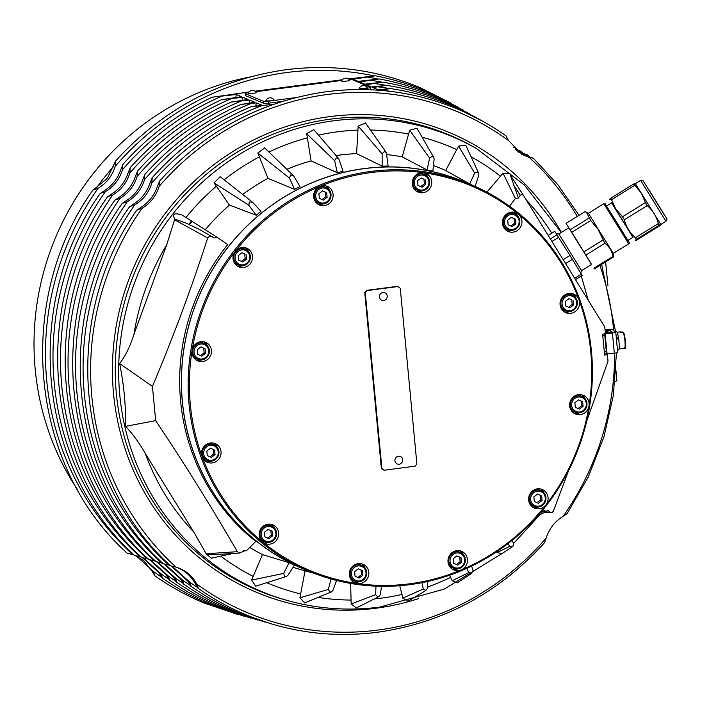 <?xml version="1.0" encoding="UTF-8"?>
<svg xmlns="http://www.w3.org/2000/svg" width="702" height="702" viewBox="0 0 702 702"><rect width="100%" height="100%" fill="white"/><g stroke="black" fill="none" stroke-linecap="round" stroke-linejoin="round"><path stroke-width="1.05" d="M129.607 206.853L133.547 204.08C141.55 199.017 147.087 191.909 150.158 182.774L152.185 177.887L151.808 183.046C148.859 192.585 143.155 199.903 134.696 204.993L129.607 206.66C52.264 315.365 67.532 477.579 163.303 563.706L170.095 565.4M168.594 564.926L168.726 564.961A272.499 261.135 -67.3 0 1 84.31 393.822A272.499 261.135 -67.3 0 1 134.696 204.993M170.533 565.794L175.939 567.067C185.144 569.901 192.076 575.561 196.727 584.038C197.999 586.644 198.42 588.039 197.99 588.215L197.938 588.179C213.022 598.832 229.071 607.721 246.077 614.847C288.136 632.239 331.967 638.039 377.571 632.248C443.137 622.867 498.789 593.014 544.524 542.699L546.095 538.188C549.166 528.694 554.87 521.384 563.206 516.242L566.909 513.803M175.816 567.023L175.939 567.067A271.621 260.293 -67.3 0 1 91.83 396.507A271.621 260.293 -67.3 0 1 142.032 208.319L136.943 209.986C59.889 318.322 75.105 479.957 170.516 565.803M143.173 557.73L160.67 573.56C161.934 576.166 162.355 577.562 161.925 577.737L161.872 577.711C177.273 588.601 193.647 597.683 211.012 604.957L244.077 616.216M100.272 193.533L104.212 190.76C112.232 185.697 117.769 178.589 120.841 169.445L122.868 164.549L122.49 169.708C119.542 179.264 113.829 186.583 105.361 191.681L100.272 193.348C21.744 303.51 37.241 468.058 134.433 555.308L141.216 557.002M235.846 97.42L236.276 94.498L212.267 97.157C178.071 113.47 148.192 135.977 122.622 164.68L122.868 164.549M150.386 559.827L167.883 575.658C169.147 578.264 169.568 579.659 169.138 579.834L169.085 579.799C184.415 590.645 200.728 599.692 218.024 606.932L250.991 618.164M107.608 196.867L111.548 194.085C119.559 189.022 125.105 181.923 128.168 172.771L130.195 167.883L129.817 173.043C126.869 182.59 121.156 189.909 112.697 195.007L107.608 196.674C29.379 306.467 44.814 470.437 141.646 557.406L148.438 559.099M242.497 100.219L242.936 97.288L221.771 99.579M157.599 561.925L175.096 577.746C176.36 580.361 176.781 581.756 176.351 581.932L176.299 581.897C191.567 592.69 207.818 601.693 225.035 608.915L257.915 620.103M114.935 200.193L118.884 197.42C126.895 192.357 132.432 185.249 135.495 176.105L137.531 171.218L137.153 176.377C134.196 185.925 128.492 193.243 120.033 198.333L114.944 200C37.004 309.433 52.387 472.815 148.868 559.503L155.651 561.196M249.157 103.027L249.596 100.079L231.362 101.992C195.358 118.278 163.996 141.4 137.285 171.349L137.531 171.218M164.812 564.022L182.301 579.843C183.573 582.458 183.994 583.853 183.564 584.02L183.512 583.994C198.719 594.743 214.9 603.702 232.046 610.889L264.829 622.051M122.271 203.519L126.211 200.746C134.222 195.682 139.759 188.584 142.831 179.44L144.858 174.552L144.48 179.712C141.532 189.25 135.819 196.569 127.36 201.667L122.271 203.334C44.63 312.399 59.96 475.201 156.081 561.609L162.873 563.302M255.809 105.853L256.256 102.861L241.067 104.387C204.089 120.639 171.937 144.068 144.612 174.684L144.858 174.552M172.025 566.119L189.514 581.94C190.786 584.555 191.207 585.942 190.777 586.117L190.725 586.091C205.87 596.788 221.99 605.712 239.066 612.864L271.753 623.999M273.745 104.247L250.895 106.765C212.89 122.964 179.905 146.709 151.939 178.018L152.185 177.887M348.385 78.957L375.473 75.825L352.913 79.194L358.099 81.362L379.317 78.984L359.573 81.976L364.786 84.161L383.073 82.16L366.233 84.766L371.472 86.96L386.714 85.354L372.894 87.557L378.159 89.759L390.242 88.557L379.791 90.312M92.936 190.207L106.414 179.089A274.07 262.636 -67.3 0 1 107.66 177.492L115.54 161.223L115.163 166.383C112.206 175.93 106.502 183.248 98.034 188.347L92.945 190.014C14.119 300.544 29.668 465.68 127.22 553.211L133.994 554.896M132.529 554.44L132.643 554.475A276.921 265.374 -67.3 0 1 46.709 380.414A276.921 265.374 -67.3 0 1 98.034 188.347M135.96 555.633L153.448 571.454L154.659 575.614C170.112 586.547 186.565 595.673 203.992 602.974L237.109 614.259M521.393 154.036L533.353 158.204L558.16 185.082L579.027 215.338M533.292 158.169L529.299 157.502L522.051 154.422L508.511 140.532L505.905 135.793C490.812 125.149 474.771 116.26 457.774 109.143C415.716 91.751 371.885 85.951 326.281 91.734C260.688 101.123 205.019 130.993 159.275 181.353L159.143 186.372C156.186 195.919 150.482 203.229 142.032 208.319M518.453 152.071L527.167 154.677L529.949 157.309M527.167 154.677L519.068 152.518M139.742 556.537L139.856 556.572A276.035 264.522 -67.3 0 1 54.229 383.099A276.035 264.522 -67.3 0 1 105.361 191.681M146.955 558.634L147.069 558.669A275.158 263.68 -67.3 0 1 61.75 385.775A275.158 263.68 -67.3 0 1 112.697 195.007M154.168 560.731L154.291 560.766A274.271 262.829 -67.3 0 1 69.27 388.46A274.271 262.829 -67.3 0 1 120.033 198.333M161.381 562.828L161.504 562.864A273.385 261.986 -67.3 0 1 76.79 391.146A273.385 261.986 -67.3 0 1 127.36 201.667M513.215 147.244L514.97 147.736L513.601 147.674M515.365 149.684L521.042 151.193L523.824 153.817M521.042 151.193L516.268 150.289M664.469 215.189L642.944 180.537L640.619 180.396L665.944 221.27L660.784 224.473L635.222 183.476M611.144 198.903C609.213 199.789 609.117 199.543 610.854 198.157L615.759 209.02L622.507 216.778L645.392 202.597L641.382 193.147L633.739 183.977C635.67 183.082 635.766 183.327 634.029 184.714M622.507 216.778L624.376 219.796C626.219 226.913 629.905 232.897 635.424 237.741L636.389 239.347C634.652 240.733 634.748 240.979 636.688 240.093L659.564 225.904C661.31 224.526 661.214 224.271 659.275 225.167L658.301 223.561C656.458 216.444 652.781 210.46 647.262 205.616L645.392 202.597M659.564 225.904C661.31 224.526 661.214 224.271 659.275 225.167L636.389 239.347C634.652 240.733 634.748 240.979 636.688 240.093M632.906 237.285L611.574 202.86M512.416 230.361A8.608 8.248 112.7 0 0 514.864 213.952A8.608 8.248 112.7 0 0 503.281 222.973A8.608 8.248 112.7 0 0 508.222 229.826L505.817 228.817A8.608 8.248 -67.3 0 1 503.817 227.615M510.907 226.053L514.584 223.236L514.145 218.629L511.354 217.409L515.479 219.182L515.917 223.798L512.241 226.614L508.134 224.815L507.704 220.209L511.372 217.392M321.393 185.89A8.608 8.248 -67.3 0 1 323.657 186.46L326.061 187.469C333.257 194.015 332.432 199.491 323.578 203.896L319.41 203.343A8.608 8.248 112.7 0 0 331.002 194.322A8.608 8.248 112.7 0 0 321.937 186.925A8.608 8.248 112.7 0 0 319.41 203.343L317.014 202.343A8.608 8.248 -67.3 0 1 315.014 201.132M322.104 199.57L325.772 196.753L325.342 192.146L322.543 190.926M201.974 359.88A8.608 8.248 112.7 0 0 204.422 343.471A8.608 8.248 112.7 0 0 192.839 352.492A8.608 8.248 112.7 0 0 197.78 359.345L195.375 358.345A8.608 8.248 -67.3 0 1 193.375 357.134M200.465 355.572L204.142 352.755L203.703 348.148L200.912 346.928M269.077 542.383A8.608 8.248 112.7 0 1 264.944 541.83L269.112 542.383A8.608 8.248 112.7 0 0 271.595 525.956A8.608 8.248 112.7 0 0 260.012 534.977A8.608 8.248 112.7 0 0 264.944 541.83L262.548 540.83A8.608 8.248 -67.3 0 1 260.547 539.619M267.637 538.057L271.305 535.24L270.875 530.633L268.076 529.413M457.95 568.848A8.608 8.248 112.7 0 0 460.398 552.439A8.608 8.248 112.7 0 0 448.815 561.46A8.608 8.248 112.7 0 0 453.755 568.313L451.351 567.313A8.608 8.248 -67.3 0 1 449.35 566.102M456.44 564.54L460.117 561.723L459.678 557.116L456.888 555.896M577.369 394.857A8.608 8.248 -67.3 0 1 579.633 395.428L582.037 396.437C589.232 402.983 588.408 408.459 579.554 412.864L575.386 412.311A8.608 8.248 112.7 0 0 586.969 403.29A8.608 8.248 112.7 0 0 577.913 395.893A8.608 8.248 112.7 0 0 575.386 412.311L572.99 411.311A8.608 8.248 -67.3 0 1 570.989 410.1M578.079 408.538L581.747 405.721L581.317 401.114L578.518 399.894L582.651 401.667L583.081 406.282L579.413 409.099L575.307 407.3L574.868 402.694L578.545 399.877M332.52 191.857A10.126 9.705 -67.3 0 1 319.471 205.01A10.126 9.705 -67.3 0 1 319.954 186.363A208.547 199.851 -67.3 0 1 423.596 172.762A208.547 199.851 -67.3 0 1 518.392 214.198A208.547 199.851 -67.3 0 1 578.922 299.57A208.547 199.851 -67.3 0 1 588.987 405.993A10.126 9.705 -67.3 0 1 575.438 413.978A10.126 9.705 -67.3 0 1 580.958 394.673A10.126 9.705 -67.3 0 1 588.987 405.993A208.547 199.851 -67.3 0 1 545.875 504.966A10.126 9.705 -67.3 0 1 530.01 493.813A10.126 9.705 -67.3 0 1 544.541 490.847A10.126 9.705 -67.3 0 1 545.875 504.966A208.547 199.851 -67.3 0 1 461.144 569.954A10.126 9.705 -67.3 0 1 451 553.553A10.126 9.705 -67.3 0 1 466.856 556.826A10.126 9.705 -67.3 0 1 461.144 569.954A208.547 199.851 -67.3 0 1 357.493 583.555A10.126 9.705 -67.3 0 1 349.464 572.235A10.126 9.705 -67.3 0 1 363.013 564.25A10.126 9.705 -67.3 0 1 357.493 583.555A208.547 199.851 -67.3 0 1 262.706 542.119A10.126 9.705 -67.3 0 1 272.824 524.824A10.126 9.705 -67.3 0 1 276.448 540.321A10.126 9.705 -67.3 0 1 262.706 542.119A208.547 199.851 -67.3 0 1 202.167 456.756A10.126 9.705 -67.3 0 1 215.224 443.603A10.126 9.705 -67.3 0 1 214.742 462.249A10.126 9.705 -67.3 0 1 202.167 456.756A208.547 199.851 -67.3 0 1 192.111 350.324A208.547 199.851 -67.3 0 1 235.223 251.36A208.547 199.851 -67.3 0 1 319.954 186.363A10.126 9.705 -67.3 0 1 332.52 191.857M318.006 204.238A10.126 9.705 112.7 0 0 323.157 203.94M248.964 249.552A10.126 9.705 -67.3 0 1 238.847 266.848A10.126 9.705 -67.3 0 1 235.223 251.36A10.126 9.705 -67.3 0 1 248.964 249.552M237.39 266.076A10.126 9.705 112.7 0 0 242.541 265.777M248.499 251.562A10.126 9.705 112.7 0 0 245.095 247.674M203.343 341.707A10.126 9.705 -67.3 0 1 211.1 354.247A10.126 9.705 -67.3 0 1 192.111 350.324A10.126 9.705 -67.3 0 1 203.343 341.707M196.367 360.24A10.126 9.705 112.7 0 0 201.527 359.942M207.476 345.726A10.126 9.705 112.7 0 0 204.071 341.839M217.05 446.981A10.126 9.705 112.7 0 0 213.645 443.102M274.649 528.211A10.126 9.705 112.7 0 0 271.244 524.324M364.838 567.628A10.126 9.705 112.7 0 0 361.433 563.75M463.452 554.694A10.126 9.705 112.7 0 0 460.047 550.807M544.068 492.857A10.126 9.705 112.7 0 0 540.663 488.969M573.982 413.206A10.126 9.705 112.7 0 0 579.132 412.908M573.209 312.688A10.126 9.705 -67.3 0 1 560.02 303.422A10.126 9.705 -67.3 0 1 578.922 299.57A10.126 9.705 -67.3 0 1 573.209 312.688M564.408 311.942A10.126 9.705 112.7 0 0 569.559 311.644M519.726 228.308A10.126 9.705 -67.3 0 1 508.274 231.493A10.126 9.705 -67.3 0 1 504.641 216.005A10.126 9.705 -67.3 0 1 518.392 214.198A10.126 9.705 -67.3 0 1 519.726 228.308M506.809 230.721A10.126 9.705 112.7 0 0 511.969 230.423M431.625 184.082A10.126 9.705 -67.3 0 1 418.085 192.076A10.126 9.705 -67.3 0 1 423.596 172.762A10.126 9.705 -67.3 0 1 431.625 184.082M416.619 191.295A10.126 9.705 112.7 0 0 421.779 190.997M589.68 406.019A209.565 200.825 112.7 0 0 471.2 184.74A209.565 200.825 112.7 0 0 190.883 350.079A209.565 200.825 112.7 0 0 309.354 571.358A209.565 200.825 112.7 0 0 589.68 406.019M309.354 571.358L302.685 568.559A209.565 200.825 -67.3 0 1 184.205 347.288A209.565 200.825 -67.3 0 1 464.531 181.95L471.2 184.74M250.833 106.853L261.521 105.063L256.256 102.861M217.532 237.504L227.694 244.621A209.845 201.088 -67.3 0 0 180.607 401.053A209.845 201.088 -67.3 0 0 255.756 541.453L247.086 550.114L245.797 550.807L243.761 550.324L242.427 551.798L239.698 553.009L237.355 551.684C212.864 509.196 185.635 465.505 155.668 420.638L152.431 386.398L119.63 363.522C125.509 355.958 130.291 346.174 133.985 334.161L166.69 244.849L174.78 219.068L186.03 223.069L199.658 229.572L214.233 237.987L217.532 237.504L183.468 215.909M219.103 554.378L206.476 554.29L193.849 532.116L145.261 453.466C139.461 443.137 132.897 434.099 125.561 426.351C125.948 406.054 123.964 385.108 119.63 363.522M152.431 386.398C173.447 336.539 191.865 287.048 207.695 237.934L209.74 236.074L212.645 236.749M509.564 206.239L515.391 198.412L518.409 198.078L520.27 195.27L521.84 194.357L523.359 195.217L604.773 327.035L605.422 333.696L602.632 334.178L604.615 355.142L607.405 354.65L608.011 361.276L586.661 421.279M518.409 198.078L510.398 175.219M568.673 470.375L553.255 511.486L551.324 512.82L544.348 512.504M551.939 512.741L550.245 512.399L547.929 510.407L547.025 511.153L544.945 511.03L543.058 509.599M427.325 581.546L427.843 587.864L425.842 590.522L423.262 589.004L422.025 582.66M408.108 601.149L425.842 590.522M286.925 169.287A212.881 204.001 -67.3 0 1 311.091 160.89L337.258 172.727A209.845 201.088 -67.3 0 1 340.154 171.981A209.845 201.088 -67.3 0 1 343.067 171.279L338.733 158.67L313.943 129.765M337.258 172.727L334.635 160.661L336.328 157.88L338.733 158.67M307.836 570.717A209.644 200.895 -67.3 0 1 182.327 401.667A209.644 200.895 -67.3 0 1 267.102 208.669A209.644 200.895 -67.3 0 1 469.682 184.108M433.459 165.54A212.881 204.001 -67.3 0 1 445.691 170.525L469.761 183.977A209.845 201.088 -67.3 0 1 472.753 185.398M386.899 154.598A212.881 204.001 -67.3 0 1 402.22 156.879L427.088 169.963A209.845 201.088 -67.3 0 1 432.853 171.227L434.134 159.1L433.801 157.555L417.014 128.326M336.082 155.581A212.881 204.001 -67.3 0 1 356.59 153.615L382.178 166.146A209.845 201.088 -67.3 0 1 388.109 166.058L386.363 152.615L384.345 151.579L382.134 153.887L358.16 126.044L365.584 123.122M242.708 194.436A212.881 204.001 -67.3 0 1 267.988 178.343L294.577 189.373A209.845 201.088 -67.3 0 1 299.965 186.644L293.708 175.93L290.531 174.965L289.461 178.08L257.862 153.045L264.672 147.929M205.3 229.721A212.881 204.001 -67.3 0 1 229.431 205.098L256.256 215.251A209.845 201.088 -67.3 0 1 260.96 211.381L252.571 202.229L249.254 201.983L248.859 205.291L214.049 182.862L220.182 176.711M356.59 153.615L358.16 126.044M402.22 156.879L409.652 130.221L416.97 128.255M445.691 170.525L458.617 146.095L465.786 145.314M486.925 192.172L503.018 173.201L509.836 173.552M539.338 515.022L538.109 515.426M501.816 553.685L497.034 552.535L496.516 551.842M457.344 582.792L452.237 580.712L449.578 575.219M407.906 601.272L402.79 598.139L399.754 585.705M607.914 285.503L605.624 261.881M136.943 210.179L140.883 207.406C148.885 202.343 154.422 195.244 157.485 186.109L159.512 181.221M212.223 97.245L249.078 91.971M255.045 91.181L342.383 79.738M221.718 99.666L241.462 96.674L236.276 94.498M231.309 102.08L248.148 99.473L242.936 97.288M241.014 104.475L254.835 102.264L249.596 100.079M113.268 166.83A265.347 254.273 112.7 0 0 96.832 187.46M249.737 77.036A265.242 254.177 112.7 0 0 35.214 369.436A265.242 254.177 112.7 0 0 77.211 489.171M537.065 502.702L540.733 499.885L540.294 495.279L537.504 494.059M538.566 507.011A8.608 8.248 112.7 0 0 541.014 490.601A8.608 8.248 112.7 0 0 529.431 499.622A8.608 8.248 112.7 0 0 534.371 506.475L531.967 505.475A8.608 8.248 -67.3 0 1 529.966 504.264M357.827 577.483L361.495 574.666L361.065 570.059L358.266 568.839L362.399 570.612L362.829 575.228L359.161 578.044L355.054 576.245L354.624 571.639L358.292 568.822M359.336 581.791A8.608 8.248 112.7 0 0 361.784 565.382A8.608 8.248 112.7 0 0 350.201 574.403A8.608 8.248 112.7 0 0 355.133 581.256L352.737 580.247A8.608 8.248 -67.3 0 1 350.737 579.045M210.038 456.835L213.715 454.018L213.276 449.412L210.486 448.192M211.548 461.144A8.608 8.248 112.7 0 0 213.996 444.735A8.608 8.248 112.7 0 0 202.413 453.755A8.608 8.248 112.7 0 0 207.353 460.609L204.949 459.599A8.608 8.248 -67.3 0 1 202.948 458.397M241.488 261.407L245.156 258.59L244.726 253.984L241.927 252.764M242.997 265.716A8.608 8.248 112.7 0 0 245.446 249.307A8.608 8.248 112.7 0 0 233.854 258.327A8.608 8.248 112.7 0 0 238.794 265.18L236.398 264.18A8.608 8.248 -67.3 0 1 234.398 262.969M420.717 186.627L424.394 183.81L423.955 179.203L421.165 177.983M420.007 172.946A8.608 8.248 -67.3 0 1 422.271 173.526L424.675 174.526C431.879 181.072 431.046 186.548 422.192 190.953L418.032 190.4A8.608 8.248 112.7 0 0 429.615 181.379A8.608 8.248 112.7 0 0 420.551 173.982A8.608 8.248 112.7 0 0 418.032 190.4L415.628 189.4A8.608 8.248 -67.3 0 1 413.627 188.189M568.506 307.274L572.174 304.457L571.744 299.851L568.945 298.631M570.015 311.583A8.608 8.248 112.7 0 0 572.463 295.173A8.608 8.248 112.7 0 0 560.88 304.194A8.608 8.248 112.7 0 0 565.812 311.047L563.416 310.047A8.608 8.248 -67.3 0 1 561.416 308.836M581.572 270.647L591.549 264.461L576.5 239.935L568.831 227.799L558.853 233.985L581.572 270.647L580.808 273.236M625.596 237.048L614.961 219.463C600.157 196.534 607.405 205.765 603.852 203.712L628.702 243.813L613.267 253.378L588.416 213.285L585.056 211.609L566.066 223.376L568.769 227.843M613.267 253.378L613.302 257.125L612.916 256.458C612.012 250.974 609.336 246.577 604.887 243.287L598.148 229.493L590.759 220.533L586.381 212.188M606.528 205.993L611.635 202.825L620.349 216.646L632.967 237.241L627.86 240.409M612.513 332.529L609.59 330.379M618.409 338.188A8.45 1.299 -96.7 0 0 618.286 337.469L616.47 339.549A5.467 0.842 -96.7 0 0 616.488 339.645L618.532 338.101A9.31 1.43 83.3 0 1 618.918 349.429A9.31 1.43 83.3 0 1 618.523 349.956L617.47 350.079M619.024 349.026L621.603 348.727A8.45 1.299 -96.7 0 0 621.647 348.718L624.973 347.815A7.95 1.22 -96.7 0 0 625.342 340.97A7.95 1.22 -96.7 0 0 623.534 332.45L620.112 332.336A8.45 1.299 -96.7 0 0 619.638 331.932A8.45 1.299 -96.7 0 0 619.603 331.941L623.025 332.055M623.534 332.45L622.99 331.993A8.45 1.299 83.3 0 1 624.929 341.075A8.45 1.299 83.3 0 1 624.526 348.385M615.127 331.598L616.365 331.449A9.31 1.43 83.3 0 1 618.374 337.188L618.286 337.469M616.391 338.662L618.374 337.188M605.387 333.362L612.785 332.494L609.257 329.922L605.106 330.405M609.301 330.396L609.257 329.922M605.063 329.966L607.835 329.642A4.045 0.562 174.6 0 1 612.486 329.677L615.715 332.028A4.045 0.562 174.6 0 1 615.768 332.107A4.045 0.562 174.6 0 1 612.416 332.985L605.045 333.757M604.65 333.827L606.537 353.711L614.329 353.246A4.045 0.562 -5.4 0 0 617.69 352.369L615.768 332.107M607.063 354.098L605.142 333.836M605.238 331.818L607.309 331.669L605.247 331.906M605.221 331.651L605.905 331.651L605.229 331.73M605.256 331.993L608.107 331.748L605.817 332.011L606.94 332.827L605.264 332.116M606.721 332.853L605.817 332.011M605.826 332.125L605.361 332.178M383.511 292.515A4.045 3.879 -67.3 0 1 386.644 298.596A4.045 3.879 -67.3 0 1 379.879 298.517A4.045 3.879 -67.3 0 1 383.511 292.515M381.353 468.287L364.75 292.629L366.505 290.374L397.604 286.293L400.272 288.259L416.883 463.917L415.119 466.172L384.02 470.252L381.353 468.287L381.888 468.506L365.286 292.848L364.75 292.629M384.02 470.252L381.888 468.506M365.286 292.848L367.041 290.602L366.505 290.374M367.041 290.602L398.139 286.513M397.104 456.669A4.045 3.879 -67.3 0 1 402.711 460.38A4.045 3.879 -67.3 0 1 396.639 463.627A4.045 3.879 -67.3 0 1 397.104 456.669M253.755 93.278A4.045 0.562 174.6 0 1 248.289 93.226A4.589 4.589 0 0 1 256.335 92.462A4.045 0.562 174.6 0 1 253.755 93.278M349.64 80.212A4.045 0.562 174.6 0 1 345.682 81.195A4.045 0.562 174.6 0 1 341.602 80.976A4.589 4.589 0 0 1 349.64 80.212M295.823 97.596L268.348 101.202A4.045 0.562 174.6 0 1 263.39 101.263L245.244 93.664A4.045 0.562 174.6 0 1 245.103 93.533A4.045 0.562 174.6 0 1 248.069 92.708L248.587 92.638M255.695 91.708L341.9 80.397M349.07 79.519A4.045 0.562 174.6 0 1 352.167 79.633L370.314 87.232A4.045 0.562 174.6 0 1 370.454 87.364A4.045 0.562 174.6 0 1 367.488 88.189L357.099 89.549M370.454 87.364L370.647 89.356A4.045 0.562 174.6 0 1 369.98 89.733M282.467 101.369L268.541 103.194A4.045 0.562 174.6 0 1 263.583 103.255L245.437 95.656A4.045 0.562 174.6 0 1 245.288 95.533L245.103 93.533M273.947 99.833A4.045 0.562 174.6 0 1 269.98 100.816A4.045 0.562 174.6 0 1 265.909 100.597A4.589 4.589 0 0 1 273.947 99.833M367.26 87.592A4.045 0.562 174.6 0 1 363.294 88.575A4.045 0.562 174.6 0 1 359.213 88.347A4.589 4.589 0 0 1 367.26 87.592M457.344 106.748L426.123 91.102C409.757 84.258 392.857 79.159 375.412 75.807L375.473 75.825M482.309 121.007L451.447 105.528C431.756 97.306 411.328 91.637 390.163 88.54L390.242 88.557M476.07 117.445L445.112 101.922C426.307 94.059 406.818 88.531 386.644 85.337L386.714 85.354M469.831 113.882L438.785 98.315C420.823 90.804 402.237 85.416 383.002 82.143L383.073 82.16M463.583 110.319L432.45 94.709C415.312 87.539 397.578 82.292 379.255 78.966L379.317 78.984M591.488 264.496L566.066 223.376M594.313 268.892L613.302 257.125M593.936 268.225L612.916 256.458M585.898 255.054L604.887 243.287M583.915 251.851L602.904 240.084M571.77 232.301L590.759 220.533M570.173 229.756L589.162 217.989M575.491 279.58L582.195 275.43L572.367 259.345L554.782 231.344L548.209 235.416M557.072 234.784L550.377 238.926M558.66 237.302L551.947 241.462M569.989 255.502L563.215 259.705M572.367 259.345L565.593 263.548M581.414 274.105L574.684 278.273M573.078 300.412L573.508 305.019L569.84 307.836L565.733 306.037L565.303 301.43L568.971 298.613L571.744 299.851M567.795 293.594A8.608 8.248 -67.3 0 1 570.059 294.173L572.463 295.173C579.659 301.72 578.834 307.195 569.98 311.6L565.812 311.047A8.608 8.248 112.7 0 0 569.945 311.6M572.174 304.457L573.508 305.019M425.289 179.765L425.728 184.372L422.051 187.188L417.944 185.389L417.514 180.783L421.182 177.966L423.955 179.203M424.394 183.81L425.728 184.372M246.06 254.545L246.49 259.152L242.822 261.969L238.715 260.17L238.276 255.563L241.953 252.746L244.726 253.984M240.777 247.727A8.608 8.248 -67.3 0 1 243.041 248.297L245.446 249.307C252.641 255.853 251.816 261.328 242.962 265.733L238.794 265.18A8.608 8.248 112.7 0 0 242.918 265.725M245.156 258.59L246.49 259.152M214.61 449.964L215.049 454.58L211.372 457.397L207.265 455.598L206.836 450.991L210.503 448.174L213.276 449.412M209.328 443.155A8.608 8.248 -67.3 0 1 211.592 443.725L213.996 444.735C221.2 451.281 220.367 456.756 211.513 461.161L207.353 460.609A8.608 8.248 112.7 0 0 211.477 461.153M213.715 454.018L215.049 454.58M357.116 563.803A8.608 8.248 -67.3 0 1 359.38 564.373L361.784 565.382C368.98 571.928 368.155 577.404 359.301 581.809L355.133 581.256A8.608 8.248 112.7 0 0 359.266 581.8M361.065 570.059L362.399 570.612M361.495 574.666L362.829 575.228M541.628 495.84L542.067 500.447L538.399 503.264L534.292 501.465L533.853 496.858L537.521 494.041L540.294 495.279M536.346 489.022A8.608 8.248 -67.3 0 1 538.609 489.592L541.014 490.601C548.218 497.148 547.384 502.623 538.531 507.028L534.371 506.475A8.608 8.248 112.7 0 0 538.495 507.019M540.733 499.885L542.067 500.447M605.607 353.343L607.405 354.65M197.99 588.215L195.024 583.222C190.321 575.043 183.599 569.559 174.851 566.751M615.066 381.546L616.865 380.774L615.935 370.621M183.564 584.02L180.598 579.027L163.926 563.846M163.083 563.504L160.626 562.618M176.351 581.932L173.385 576.939L156.713 561.749M155.87 561.398L153.413 560.521M169.138 579.834L166.172 574.841L149.5 559.652M148.648 559.301L146.2 558.423M161.925 577.737L158.959 572.744L142.287 557.555M141.427 557.204L138.987 556.326M154.712 575.64L151.746 570.647L143.91 561.021A274.07 262.636 -67.3 0 1 142.401 559.784L135.065 555.457M451.061 103.168L419.787 87.496C376.921 69.761 332.239 63.856 285.758 69.752C218.77 79.344 161.951 109.872 115.295 161.346L115.54 161.223M134.205 555.098L131.765 554.229M190.777 586.117L187.811 581.124L171.139 565.952M221.762 99.579C186.679 115.891 156.081 138.698 129.949 168.015L130.195 167.883M106.414 179.089A37.46 35.899 112.7 0 0 107.66 177.492M143.91 561.021A37.46 35.899 112.7 0 0 142.401 559.784M170.305 565.601L167.839 564.715M381.528 586.31L380.344 594.638L378.948 596.533L377.816 596.823L375.667 594.717L375.956 586.161M356.362 607.967L351.149 603.931L350.64 583.432M471.612 566.102L473.016 570.445L471.63 573.429L468.769 572.595L466.821 568.339M457.239 582.862L471.63 573.429M511.933 540.514L513.618 543.243L512.916 546.41L501.763 553.72M512.916 546.41L509.906 546.296L507.862 543.717M336.635 580.449L332.897 590.426L331.467 591.883L329.958 592.023L328.343 589.426L331.063 578.957M304.712 602.904L299.903 597.806L305.08 570.726M314.917 573.578L299.526 569.252A212.881 204.001 -67.3 0 1 293.076 567.321M289.101 562.697A209.845 201.088 -67.3 0 0 294.41 565.259L287.846 575.438L286.46 576.482L284.643 576.368L283.661 573.42L289.101 562.697L262.469 554.624A212.881 204.001 -67.3 0 1 249.772 547.428M286.46 576.482L255.721 586.179L251.597 580.071L262.469 554.624M267.988 178.343L257.862 153.045M311.091 160.89L306.713 133.784L313.794 129.58M256.256 215.251L248.859 205.291M229.431 205.098L214.049 182.862M174.78 219.068L174.693 218.875C171.902 213.724 174.526 212.522 182.546 215.251M213.057 557.783L211.504 558.265L206.476 554.29M155.668 420.638L125.561 426.351M469.761 183.977L474.631 173.087L477.527 172.025L478.694 173.245L478.817 175.114L475.07 186.539M427.088 169.963L429.589 158.099L432.213 156.37L433.801 157.555M382.178 166.146L382.134 153.887M264.514 147.78L293.708 175.93M294.577 189.373L289.461 178.08M220.059 176.623L252.571 202.229M218.796 554.396L239.698 553.009M427.729 176.781A10.126 9.705 112.7 0 0 424.324 172.894M517.918 216.198A10.126 9.705 112.7 0 0 514.513 212.32M510.196 212.373A8.608 8.248 -67.3 0 1 512.46 212.943L514.864 213.952C522.069 220.498 521.235 225.974 512.381 230.379L508.222 229.826A8.608 8.248 112.7 0 0 512.346 230.37M575.517 297.429A10.126 9.705 112.7 0 0 572.112 293.541M585.091 398.692A10.126 9.705 112.7 0 0 581.686 394.805M532.958 507.37A10.126 9.705 112.7 0 0 538.118 507.072M452.342 569.208A10.126 9.705 112.7 0 0 457.502 568.91M455.73 550.859A8.608 8.248 -67.3 0 1 457.994 551.439L460.398 552.439C467.602 558.985 466.769 564.461 457.915 568.866L453.755 568.313A8.608 8.248 112.7 0 0 457.879 568.857M353.729 582.151A10.126 9.705 112.7 0 0 358.88 581.853M263.54 542.734A10.126 9.705 112.7 0 0 268.69 542.427M266.927 524.376A8.608 8.248 -67.3 0 1 269.191 524.956L271.595 525.956C278.791 532.502 277.966 537.978 269.112 542.383M205.94 461.504A10.126 9.705 112.7 0 0 211.1 461.205M199.754 341.892A8.608 8.248 -67.3 0 1 202.018 342.471L204.422 343.471C211.627 350.017 210.793 355.493 201.939 359.898L197.78 359.345A8.608 8.248 112.7 0 0 201.904 359.898M329.115 189.724A10.126 9.705 112.7 0 0 325.71 185.837M581.747 405.721L583.081 406.282M581.317 401.114L582.651 401.667M457.774 565.101L453.676 563.302L453.238 558.695L456.905 555.879L461.012 557.678L461.451 562.284L457.774 565.101M460.117 561.723L461.451 562.284M459.678 557.116L461.012 557.678M268.971 538.618L264.865 536.819L264.435 532.213L268.103 529.396L272.209 531.195L272.639 535.802L268.971 538.618M271.305 535.24L272.639 535.802M270.875 530.633L272.209 531.195M201.807 356.133L197.701 354.334L197.262 349.728L200.93 346.911L205.037 348.71L205.475 353.317L201.807 356.133M204.142 352.755L205.475 353.317M203.703 348.148L205.037 348.71M323.438 200.131L319.331 198.333L318.901 193.726L322.569 190.909L326.676 192.699L327.106 197.315L323.438 200.131M325.772 196.753L327.106 197.315M325.342 192.146L326.676 192.699M514.584 223.236L515.917 223.798M514.145 218.629L515.479 219.182M611.749 199.57L634.634 185.389M610.854 198.157L633.739 183.977M624.376 219.796L647.262 205.616M635.424 237.741L658.301 223.561M191.751 221.929A221.814 212.566 112.7 0 0 189.593 224.57M191.146 221.49A221.902 212.645 112.7 0 0 188.882 224.263M168.524 579.089A276.035 264.522 -67.3 0 1 160.67 573.56M122.49 169.708A276.035 264.522 -67.3 0 1 221.139 96.455M175.728 581.177A275.158 263.68 -67.3 0 1 167.883 575.658M129.817 173.043A275.158 263.68 -67.3 0 1 230.94 98.842M182.941 583.265A274.271 262.829 -67.3 0 1 175.096 577.746M137.153 176.377A274.271 262.829 -67.3 0 1 240.874 101.202M190.154 585.363A273.385 261.986 -67.3 0 1 182.301 579.843M144.48 179.712A273.385 261.986 -67.3 0 1 250.956 103.545M197.367 587.451A272.499 261.135 -67.3 0 1 189.514 581.94M151.808 183.046A272.499 261.135 -67.3 0 1 261.232 105.87M367.936 77.194A276.035 264.522 -67.3 0 1 377.878 78.984M115.163 166.383A276.921 265.374 -67.3 0 1 286.776 72.517A276.921 265.374 -67.3 0 1 373.824 75.834M161.311 576.991A276.921 265.374 -67.3 0 1 153.448 571.454M371.481 80.397A275.158 263.68 -67.3 0 1 381.862 82.152M374.894 83.617A274.271 262.829 -67.3 0 1 385.775 85.328M378.15 86.855A273.385 261.986 -67.3 0 1 389.628 88.531M529.299 157.502A271.621 260.293 -67.3 0 1 577.29 216.418M599.92 265.417A271.621 260.293 -67.3 0 1 613.408 328.062A271.621 260.293 -67.3 0 1 613.627 330.502M614.627 353.211A271.621 260.293 -67.3 0 1 563.206 516.242M159.143 186.372A271.621 260.293 -67.3 0 1 327.308 94.498A271.621 260.293 -67.3 0 1 508.511 140.532M523.174 154.01A272.499 261.135 -67.3 0 1 525.061 155.747M517.041 150.526A273.385 261.986 -67.3 0 1 518.936 152.264M546.095 538.188A271.621 260.293 -67.3 0 1 377.93 630.063A271.621 260.293 -67.3 0 1 196.727 584.038M381.221 90.119A272.499 261.135 -67.3 0 1 393.62 91.778M511.1 214.514A7.59 7.274 -67.3 0 1 519.094 221.042A7.59 7.274 -67.3 0 1 512.513 229.484A7.59 7.274 -67.3 0 1 504.519 222.955A7.59 7.274 -67.3 0 1 511.1 214.514M322.297 188.031A7.59 7.274 -67.3 0 1 330.291 194.559A7.59 7.274 -67.3 0 1 323.71 203.001A7.59 7.274 -67.3 0 1 315.716 196.472A7.59 7.274 -67.3 0 1 322.297 188.031M200.658 344.033A7.59 7.274 -67.3 0 1 208.661 350.561A7.59 7.274 -67.3 0 1 202.079 359.012A7.59 7.274 -67.3 0 1 194.077 352.474A7.59 7.274 -67.3 0 1 200.658 344.033M267.831 526.518A7.59 7.274 -67.3 0 1 275.825 533.055A7.59 7.274 -67.3 0 1 269.243 541.496A7.59 7.274 -67.3 0 1 261.249 534.968A7.59 7.274 -67.3 0 1 267.831 526.518M456.633 553A7.59 7.274 -67.3 0 1 464.636 559.529A7.59 7.274 -67.3 0 1 458.046 567.971A7.59 7.274 -67.3 0 1 450.052 561.442A7.59 7.274 -67.3 0 1 456.633 553M578.272 396.999A7.59 7.274 -67.3 0 1 586.267 403.527A7.59 7.274 -67.3 0 1 579.685 411.969A7.59 7.274 -67.3 0 1 571.691 405.44A7.59 7.274 -67.3 0 1 578.272 396.999M237.355 551.684L206.098 553.746M523.315 195.147L510.494 175.351L523.341 195.182M550.245 512.399L545.033 512.153M318.515 135.091A236.495 226.632 -67.3 0 1 337.092 131.853A236.495 226.632 -67.3 0 1 358.143 130.098M370.428 130.002A236.495 226.632 -67.3 0 1 408.783 134.143M422.13 137.232A236.495 226.632 -67.3 0 1 456.958 149.701M471.103 156.809A236.495 226.632 -67.3 0 1 500.649 176.316M526.184 199.789A236.495 226.632 -67.3 0 1 551.807 233.187M450.684 577.342A236.495 226.632 -67.3 0 1 427.764 586.925M402.035 594.418A236.495 226.632 -67.3 0 1 381.168 598.165A236.495 226.632 -67.3 0 1 374.122 598.973M333.573 120.805A246.613 236.328 -67.3 0 1 476.658 148.692L473.841 147.087A247.016 236.714 -67.3 0 0 330.528 119.147A247.016 236.714 -67.3 0 0 116.383 393.796A247.016 236.714 -67.3 0 0 284.38 599.657L287.504 600.535A246.613 236.328 -67.3 0 1 119.779 395.007A246.613 236.328 -67.3 0 1 333.573 120.805M418.436 598.674A249.315 238.917 -67.3 0 1 376.158 608.204A249.315 238.917 -67.3 0 1 113.557 393.822A249.315 238.917 -67.3 0 1 329.694 116.62A249.315 238.917 -67.3 0 1 561.398 232.406M537.249 491.163A7.59 7.274 -67.3 0 1 545.252 497.692A7.59 7.274 -67.3 0 1 538.671 506.133A7.59 7.274 -67.3 0 1 530.668 499.605A7.59 7.274 -67.3 0 1 537.249 491.163M358.02 565.944A7.59 7.274 -67.3 0 1 366.014 572.472A7.59 7.274 -67.3 0 1 359.433 580.914A7.59 7.274 -67.3 0 1 351.439 574.385A7.59 7.274 -67.3 0 1 358.02 565.944M210.231 445.296A7.59 7.274 -67.3 0 1 218.225 451.825A7.59 7.274 -67.3 0 1 211.644 460.266A7.59 7.274 -67.3 0 1 203.65 453.738A7.59 7.274 -67.3 0 1 210.231 445.296M241.681 249.868A7.59 7.274 -67.3 0 1 249.675 256.397A7.59 7.274 -67.3 0 1 243.094 264.838A7.59 7.274 -67.3 0 1 235.1 258.31A7.59 7.274 -67.3 0 1 241.681 249.868M420.91 175.088A7.59 7.274 -67.3 0 1 428.904 181.616A7.59 7.274 -67.3 0 1 422.323 190.066A7.59 7.274 -67.3 0 1 414.329 183.538A7.59 7.274 -67.3 0 1 420.91 175.088M568.699 295.735A7.59 7.274 -67.3 0 1 576.693 302.264A7.59 7.274 -67.3 0 1 570.112 310.714A7.59 7.274 -67.3 0 1 562.118 304.185A7.59 7.274 -67.3 0 1 568.699 295.735M612.39 332.353L605.37 333.169M606.326 351.509L604.299 351.746M614.329 353.246L612.416 332.985M604.457 353.457L606.484 353.22L604.457 353.475M602.79 335.775L604.817 335.538M605.15 330.896L609.678 330.37M367.629 89.654L367.488 88.189M268.541 103.194L268.348 101.202M263.583 103.255L263.39 101.263M245.437 95.656L245.244 93.664M423.262 589.004L402.79 598.139M375.667 594.717L351.149 603.931M468.769 572.595L452.237 580.712M509.906 546.296L497.034 552.535M351.246 600.061A236.495 226.632 -67.3 0 1 318.067 597.402M328.343 589.426L299.903 597.806M300.86 593.98A236.495 226.632 -67.3 0 1 266.734 582.704M283.661 573.42L251.597 580.071M224.14 179.835A236.495 226.632 -67.3 0 1 259.529 156.757M268.936 152.027A236.495 226.632 -67.3 0 1 307.546 137.767M253.369 576.482A236.495 226.632 -67.3 0 1 220.753 556.124M185.986 217.445A236.495 226.632 -67.3 0 1 216.47 186.135M133.985 334.161A236.495 226.632 -67.3 0 1 166.69 244.849M193.849 532.116A236.495 226.632 -67.3 0 1 145.261 453.466M174.526 219.744L207.695 237.934M544.945 511.03L540.496 512.662M513.364 184.6L520.27 195.27M515.391 198.412L503.018 173.201M474.631 173.087L458.617 146.095M429.589 158.099L409.652 130.221M334.635 160.661L306.713 133.784M601.614 264.364L615.549 331.546M616.435 352.904L613.346 395.384L603.895 437.048L588.302 476.886L566.962 513.925M514.97 147.736L517.699 150.333M476.684 187.136L475.157 186.267M588.25 300.254L581.274 276M561.249 232.502L524.289 184.924L476.658 148.692M539.97 514.706L513.671 543.339M502.062 553.518L444.375 589.039L379.817 607.081C348.464 611.135 317.69 608.959 287.504 600.535M556.195 233.52L558.853 233.985M617.058 332.239L619.638 331.932M623.464 332.23L625.342 340.961C625.429 347.481 625.192 349.947 624.631 348.359M609.634 330.352L605.15 330.879M614.961 219.463L627.298 239.496C629.457 242.365 629.931 243.805 628.702 243.813M588.416 213.285L603.852 203.712M356.16 608.072L378.948 596.533M304.58 602.957L331.467 591.883M182.485 215.286L205.054 229.615M245.2 550.859L242.813 551.368M233.134 553.457L211.477 558.125M547.025 511.153L539.215 515.084M510.565 175.553L509.766 173.368M478.694 173.245L465.751 145.235M386.363 152.624L365.461 122.947M648.964 189.821L666.549 218.375C667.295 218.533 667.093 219.498 665.944 221.27M635.45 183.599L640.619 180.396"/></g></svg>
